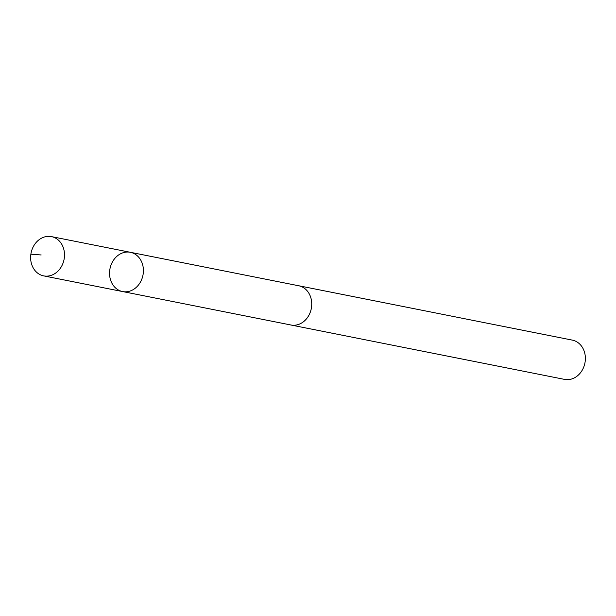 <?xml version="1.0" encoding="UTF-8"?>
<svg xmlns="http://www.w3.org/2000/svg" width="616" height="616" viewBox="0 0 616 616"><rect width="100%" height="100%" fill="white"/><g stroke="black" fill="none" stroke-linecap="round" stroke-linejoin="round"><path stroke-width="0.92" d="M297.936 285.616A20.02 16.809 101.2 0 1 298.706 285.747A19.997 16.786 101.2 0 1 311.557 301.232A19.997 16.786 101.2 0 1 303.188 321.952A19.997 16.786 101.2 0 1 290.906 324.994L122.576 291.553A20.012 16.801 -78.8 0 0 142.958 275.198A20.012 16.801 -78.8 0 0 130.376 252.298A20.012 16.801 -78.8 0 0 118.087 255.34A20.012 16.801 -78.8 0 0 109.717 276.076A20.012 16.801 -78.8 0 0 122.576 291.553A20.012 16.801 -78.8 0 0 142.958 275.198A20.012 16.801 -78.8 0 0 130.376 252.298L51.467 236.613A20.02 16.809 101.2 0 1 64.334 252.098A20.02 16.809 101.2 0 1 55.964 272.834A20.02 16.809 101.2 0 1 43.667 275.876A20.02 16.809 101.2 0 1 30.8 260.399A20.02 16.809 101.2 0 1 39.178 239.655A20.02 16.809 101.2 0 1 51.467 236.613M130.376 252.298L298.706 285.762A20.02 16.809 101.2 0 1 311.573 301.224A20.02 16.809 101.2 0 1 303.203 321.968A20.02 16.809 101.2 0 1 290.906 325.009A20.02 16.809 101.2 0 1 290.144 324.84M298.706 285.747L572.333 340.124A20.02 16.809 101.2 0 1 585.2 355.601A20.02 16.809 101.2 0 1 576.822 376.345A20.02 16.809 101.2 0 1 564.533 379.387L290.906 325.009M30.877 254.177L41.157 254.97M122.576 291.553L43.667 275.876"/></g></svg>
